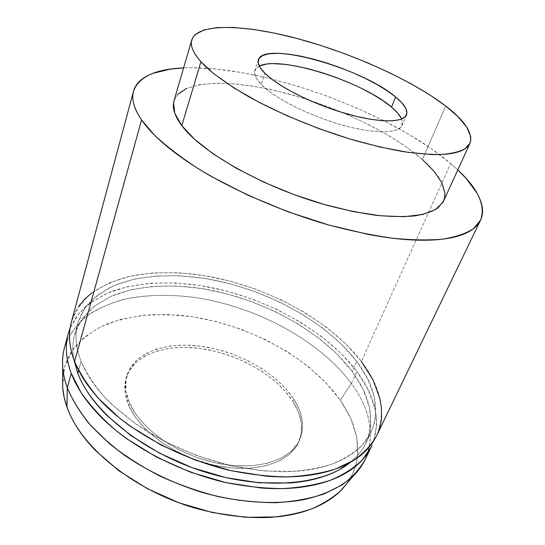 <?xml version="1.0" encoding="UTF-8"?>
<svg xmlns="http://www.w3.org/2000/svg" width="545" height="545" viewBox="0 0 545 545"><rect width="100%" height="100%" fill="white"/><g stroke="black" fill="none" stroke-linecap="round" stroke-linejoin="round"><path stroke-width="0.41" stroke-dasharray="2.73 2.04" d="M293.823 399.138C302.857 413.301 304.893 426.708 299.927 439.359C291.316 460.055 257.526 471.411 217.83 463.345C178.154 455.409 140.521 428.997 129.553 403.089L128.77 405.541C139.704 431.483 177.254 457.902 216.876 465.805C256.525 473.823 290.287 462.405 298.926 441.661C303.912 428.976 301.896 415.542 292.89 401.358L293.823 399.138L292.89 401.358L298.66 412.708L301.446 424.065L301.01 435.005L297.189 445.095L289.96 453.883L279.462 460.927L265.987 465.825L250.039 468.264L232.279 468.039L213.531 465.083L194.694 459.503L176.709 451.553L160.448 441.648L146.68 430.284L135.991 418.056L128.77 405.541L125.193 393.313L125.248 381.875L128.743 371.649L135.378 362.97L144.752 356.083L156.408 351.137L169.863 348.214L184.626 347.329L200.192 348.453L216.093 351.498L231.85 356.362L247.001 362.875L261.109 370.873L273.733 380.124L284.463 390.383L292.89 401.358C276.356 375.75 239.609 354.679 203.489 348.929C167.438 343.18 133.975 353.766 126.297 377.453C123.64 385.962 124.471 395.323 128.77 405.541L129.553 403.089C125.234 392.891 124.396 383.551 127.04 375.062C134.704 351.436 168.187 340.918 204.273 346.702C240.434 352.492 277.241 373.557 293.823 399.138L285.369 388.176L274.619 377.923L261.968 368.679L247.839 360.681L232.667 354.155L216.89 349.284L200.976 346.225L185.389 345.08L170.619 345.946L157.158 348.841L145.495 353.76L136.121 360.62L129.485 369.272L125.997 379.47L125.956 390.881L129.553 403.089L136.795 415.59L147.511 427.811L161.306 439.168L177.595 449.08L195.614 457.03L214.478 462.63L233.253 465.6L251.027 465.852L266.989 463.434L280.471 458.563L290.969 451.546L298.19 442.785L301.998 432.723L302.421 421.803L299.614 410.467L293.823 399.138M66.81 340.884C72.294 330.181 80.156 321.019 90.388 313.389C101.717 306.699 114.573 301.651 128.947 298.244C151.551 294.334 175.681 294.409 201.323 298.476C260.524 308.913 320.385 341.661 351.382 383.557L340.271 400.153C307.925 354.693 241.122 320.719 178.624 315.153L152.457 314.628C135.589 315.977 120.029 319.261 105.757 324.479C92.507 330.822 81.614 339.065 73.078 349.216L64.589 366.792L62.641 387.216M365.15 459.564C375.198 435.121 370.607 409.786 351.382 383.557L356.839 371.452L341.422 353.76L322.667 337.369L301.222 322.626L277.718 309.833L252.73 299.246L226.87 291.098L200.71 285.587L174.891 282.916L150.066 283.264L126.958 286.779L106.364 293.564L89.135 303.66L83.957 308.061L76.164 316.999L70.101 328.144L79.304 312.959C87.847 304.233 98.4 297.134 110.955 291.664C137.381 282.119 170.51 280.661 204.634 286.241C264.42 296.855 325.181 329.691 356.839 371.452L351.382 383.557C319.479 340.448 257.07 307.094 196.261 297.659C169.924 294.048 145.426 294.709 122.768 299.634C108.462 303.769 95.906 309.642 85.102 317.251C75.544 325.842 68.663 336.006 64.467 347.737M73.82 359.373L73.023 353.167C72.54 346.715 73.064 340.625 74.611 334.909L77.601 326.68L81.948 319.132L94.271 306.229L110.737 296.432L130.493 289.817L152.723 286.363L176.655 285.982L201.582 288.523L226.856 293.823L251.851 301.692L275.995 311.931L298.701 324.302L319.377 338.561L337.423 354.407L352.213 371.479L363.113 389.362L369.476 407.537L370.716 425.4L369.251 433.99L366.322 442.227C363.883 447.602 360.429 452.602 355.974 457.228L350.469 462.255C357.411 456.553 362.582 450.129 365.968 442.996C375.28 420.147 370.695 396.31 352.213 371.479L356.723 361.417C375.471 386.078 380.26 409.683 371.104 432.24L362.466 444.918C354.55 452.561 344.392 458.945 331.994 464.074C318.382 468.346 303.02 470.907 285.9 471.766C268.004 471.554 249.331 469.463 229.874 465.498C200.056 458.025 172.309 446.6 146.625 431.218C130.636 420.617 116.725 409.35 104.892 397.407C94.448 385.322 86.526 373.318 81.123 361.396C78.398 354.495 76.777 347.846 76.246 341.456C75.728 335.066 76.232 329.051 77.751 323.41L80.715 315.296L85.047 307.864L97.357 295.199L113.851 285.635L133.654 279.238L155.952 275.981L179.966 275.77L205.002 278.447L230.392 283.856L255.53 291.8L279.817 302.073L302.679 314.451L323.526 328.669L341.749 344.44L356.723 361.417L367.8 379.163L374.34 397.182L375.73 414.854L374.326 423.349L371.458 431.483C369.047 436.783 365.62 441.716 361.185 446.266C356.73 450.817 351.28 454.85 344.828 458.372C338.363 461.887 330.978 464.756 322.674 466.97C314.349 469.184 305.268 470.642 295.417 471.35L264.23 470.989L230.692 465.682L196.684 455.593L164.181 441.246L135.058 423.526L110.867 403.518C103.748 396.569 97.691 389.539 92.698 382.427C87.718 375.314 83.862 368.304 81.123 361.396L78.609 370.334L81.123 361.396C75.728 347.376 74.624 334.63 77.812 323.165L85.177 307.673C92.643 298.687 102.269 291.309 114.055 285.546C139.064 275.402 171.443 273.379 205.179 278.481C264.345 288.257 325.358 320.549 356.723 361.417L352.213 371.479C321.278 330.331 260.667 298.04 201.766 288.55C168.173 283.618 135.903 285.9 110.942 296.344L94.448 306.092C85.272 314.118 78.684 323.641 74.672 334.664C72.574 342.28 72.287 350.517 73.82 359.38M376.581 435.843C386.276 412.075 381.2 387.263 361.369 361.417L450.654 163.493L431.102 148.533L408.369 134.05L383.176 120.37L356.192 107.753L328.042 96.465L299.334 86.723L270.688 78.752L242.736 72.778L216.174 69.031L191.758 67.743L183.604 67.921C260.578 64.576 388.81 110.833 450.654 163.493L361.369 361.417C328.485 318.934 265.156 285.587 203.755 275.491C177.166 271.587 152.464 271.86 129.662 276.308C115.274 280.116 102.664 285.641 91.833 292.897C82.275 301.119 75.435 310.923 71.313 322.313M443.535 201.146C447.697 189.415 440.66 175.538 422.423 159.515L445.687 106.023L422.423 159.515C390.683 131.849 333.758 105.219 280.941 91.955C228.382 78.8 180.858 80.122 173.984 100.9M401.481 118.606L402.585 123.436L400.861 127.346L396.242 130.139L388.803 131.658L378.748 131.781L366.431 130.453L352.349 127.68L337.13 123.572L321.482 118.299L306.147 112.113L291.854 105.308L279.265 98.209L268.91 91.158L261.205 84.461L264.938 73.296L261.205 84.461C274.251 97.977 308.518 115.472 341.225 124.778C373.965 134.145 398.926 133.804 402.135 125.405L401.679 119.035M259.325 66.095L254.815 70.618C253.65 74.215 255.775 78.827 261.205 84.461L256.382 78.405L254.529 73.207L255.598 69.052L259.427 66.047M265.749 64.255L274.237 63.69M348.923 82.595L361.505 88.392M450.654 163.493L457.807 169.897L450.654 163.493M422.423 159.515L407.292 147.606L389.375 135.977L369.278 124.921L347.574 114.709L324.847 105.567L301.664 97.719L278.584 91.376L256.204 86.723L235.14 83.937L216.052 83.201L199.634 84.645L186.601 88.385M177.684 94.448L174.025 100.75M376.643 435.721L377.263 434.372M361.369 361.417L345.755 343.834L326.816 327.511L305.2 312.81L281.527 300.016L256.395 289.395L230.385 281.166L204.109 275.552L178.174 272.732L153.261 272.902L130.085 276.213L109.443 282.773L92.187 292.624M79.223 305.718C75.694 310.616 73.098 315.984 71.443 321.836L71.32 322.272M356.839 371.452L368.27 390.002L375.028 408.907L376.336 416.959L376.622 424.902L373.693 441.048C380.308 418.397 374.694 395.2 356.839 371.452M62.58 386.31C62.198 379.62 62.825 373.284 64.446 367.316L67.553 358.705L71.995 350.776L84.468 337.13L101.016 326.625L120.806 319.363L143.008 315.344L166.859 314.485L191.663 316.659L216.767 321.693L241.551 329.418L265.435 339.624L287.842 352.077L308.184 366.526L325.862 382.672L340.271 400.153L350.769 418.533L356.737 437.301L357.595 455.818L356.566 462.235L352.86 473.353L347.111 483.197C364.523 459.19 359.639 427.716 340.271 400.153L351.382 383.557C368.611 407.067 374.108 430.162 367.855 452.841M299.927 439.359L298.926 441.661M74.672 334.664L77.812 323.165M406.516 114.879L402.135 125.405M258.344 59.882L254.815 70.618M365.968 442.996L371.104 432.24M127.04 375.062L126.297 377.453"/><path stroke-width="0.82" d="M62.716 367.425L62.641 387.216L64.072 397.005L66.987 407.115L67.273 387.72C64.726 380.723 63.206 373.959 62.716 367.425C62.048 357.786 63.418 348.936 66.81 340.884M68.207 333.847L64.467 347.737C61.156 359.809 62.096 373.134 67.273 387.72L71.259 373.339C65.965 358.889 64.944 345.728 68.207 333.847L70.101 328.144L68.336 333.363C66.667 339.303 66.054 345.632 66.49 352.356C66.94 359.08 68.527 366.077 71.259 373.339L67.273 387.72C72.587 400.323 80.496 412.994 91.015 425.734L110.104 444.182C124.982 455.947 141.584 466.581 159.917 476.078C178.944 484.716 198.503 491.59 218.6 496.699C238.608 500.685 257.86 502.681 276.335 502.681C294.034 501.55 309.955 498.627 324.091 493.913L342.226 484.784C352.227 477.386 359.87 468.979 365.15 459.564L371.397 446.6L362.289 459.96C353.998 468.032 343.384 474.797 330.447 480.261C316.27 484.825 300.288 487.605 282.494 488.593C263.896 488.463 244.507 486.351 224.336 482.257C183.815 472.474 144.112 453.222 114.729 429.48C100.948 417.334 89.639 404.881 80.81 392.134L71.259 373.339C74.011 380.614 77.921 387.986 83.004 395.466C88.106 402.953 94.319 410.344 101.656 417.647C109.007 424.957 117.332 431.96 126.631 438.664L156.803 457.235L190.552 472.188L225.916 482.618L260.803 487.952C272.166 488.845 282.978 488.872 293.23 488.041C303.47 487.196 312.905 485.561 321.55 483.136C330.175 480.704 337.832 477.59 344.535 473.809C351.225 470.015 356.873 465.696 361.471 460.838C366.063 455.974 369.605 450.735 372.085 445.108L371.397 446.6M73.82 359.373L77.778 373.298L78.609 370.334L77.778 373.298C91.628 410.331 141.966 451.798 202.583 471.262C263.201 490.813 323.022 485.159 350.462 462.262L339.59 469.558C333.124 473.142 325.747 476.085 317.463 478.374C309.165 480.663 300.111 482.189 290.301 482.965L259.27 482.795L225.943 477.652L192.174 467.678L159.944 453.406L131.086 435.7L107.14 415.658C100.096 408.689 94.108 401.624 89.176 394.471C84.264 387.318 80.462 380.26 77.778 373.298L73.82 359.38M133.511 91.226L71.313 322.313C68.091 334.037 69.181 347.063 74.576 361.396L141.571 119.968C133.981 108.693 131.291 99.115 133.511 91.226C138.818 76.791 155.516 69.024 183.604 67.921L170.34 69.126L152.845 73.371C147.75 75.278 143.553 77.697 140.263 80.619C136.972 83.549 134.751 86.975 133.6 90.906C132.455 94.844 132.517 99.245 133.791 104.122C135.078 109.007 137.674 114.287 141.571 119.968L74.576 361.396C80.088 373.802 88.242 386.31 99.033 398.926L118.578 417.259C148.26 440.966 188.304 460.293 229.104 470.24C249.419 474.423 268.923 476.637 287.61 476.882C305.486 476.01 321.53 473.36 335.734 468.925L353.889 460.218C363.862 453.113 371.424 444.986 376.581 435.843L480.499 220.269L473.326 228.784C465.968 233.539 455.79 236.993 442.792 239.139C428.227 240.427 411.277 240.093 391.944 238.131C371.479 235.202 349.747 230.637 326.734 224.451C280.239 210.826 233.035 190.144 197.065 167.921C180.082 156.762 165.884 145.828 154.467 135.119L141.571 119.968C145.495 125.657 150.74 131.631 157.328 137.899C163.929 144.173 171.798 150.577 180.92 157.117C190.069 163.663 200.287 170.156 211.583 176.6L247.852 195.171L287.658 211.651L328.546 224.962L367.977 234.343C380.655 236.748 392.536 238.424 403.62 239.35C414.684 240.27 424.691 240.468 433.65 239.95C442.581 239.425 450.313 238.247 456.839 236.428C463.352 234.602 468.611 232.231 472.617 229.316C476.609 226.393 479.389 223.048 480.942 219.274C482.495 215.493 482.911 211.412 482.202 207.011C481.487 202.617 479.764 198.026 477.032 193.23L466.241 178.542L457.807 169.897C478.346 189.081 485.915 205.874 480.499 220.269M191.738 40.03L173.984 100.9C171.968 107.631 174.564 115.874 181.792 125.629L200.941 61.714C193.114 52.838 190.062 45.569 191.772 39.914C197.719 22.509 245.632 24.471 299.239 39.083C353.112 53.805 411.877 80.197 445.687 106.023L458.291 116.971L466.84 127.292L470.723 136.57L470.737 140.685L469.388 144.37C468.032 146.687 465.716 148.642 462.446 150.236C459.163 151.83 454.918 152.995 449.72 153.738C444.502 154.473 438.384 154.726 431.354 154.508L407.885 152.314L380.274 147.089L349.856 138.989L318.294 128.395L287.378 115.887L258.855 102.194L234.255 88.099L214.71 74.379C209.123 69.93 204.538 65.713 200.941 61.714C197.358 57.722 194.783 54.03 193.216 50.637C191.663 47.252 191.063 44.213 191.431 41.529L192.651 37.782L195.192 34.608L203.912 29.975L216.89 27.611L233.389 27.434L252.676 29.287L274.04 33.02L296.827 38.436L320.406 45.337L344.181 53.533L367.568 62.804L390.009 72.935L410.91 83.698L429.678 94.823L445.687 106.023C465.13 120.976 473.21 133.416 469.919 143.355L464.946 148.833C459.537 151.721 451.887 153.588 441.981 154.446C430.836 154.657 417.79 153.683 402.844 151.537C386.998 148.703 370.082 144.745 352.111 139.663C315.705 128.668 278.134 112.999 248.534 96.594C234.459 88.379 222.462 80.394 212.543 72.628L200.941 61.714L181.792 125.629C201.343 152.334 263.814 187.712 326.407 205.104C343.875 209.702 360.374 213.088 375.921 215.261C390.622 216.699 403.545 216.917 414.684 215.902C424.637 214.233 432.437 211.542 438.085 207.829L443.535 201.146L469.885 143.437M395.622 96.962C404.472 104.238 408.103 110.213 406.516 114.879C403.429 122.993 378.462 123.007 345.557 113.483C312.694 104.02 278.161 86.587 264.938 73.296C259.44 67.757 257.254 63.254 258.378 59.787C263.719 40.269 362.262 68.098 395.622 96.962L391.508 107.086L395.622 96.962L387.202 90.783L376.99 84.543L365.361 78.432L352.697 72.648L339.399 67.355L325.869 62.716L312.53 58.88L299.784 55.958L288.046 54.078L277.739 53.328L269.244 53.757L262.935 55.413L259.147 58.274L258.119 62.294L260.033 67.355L264.938 73.296L272.738 79.897L283.182 86.88L295.88 93.931L310.282 100.73L325.712 106.936L341.449 112.256L356.737 116.446L370.866 119.314L383.21 120.772L393.272 120.779L400.698 119.403L405.269 116.746L406.945 112.972L405.766 108.271L401.917 102.862L395.622 96.962M401.679 119.035C400.044 115.404 396.651 111.418 391.508 107.086L397.707 113.088L401.481 118.606M259.427 66.047L265.749 64.255M274.237 63.69L284.538 64.324L296.242 66.109L308.94 68.943L322.231 72.723L335.693 77.322L348.923 82.595M361.505 88.392L373.053 94.53L383.176 100.832L391.508 107.086C362.146 81.328 279.837 55.283 259.325 66.095M174.025 100.75L173.555 102.807L174.795 113.299L181.792 125.629L194.654 139.35L213.143 153.847L236.591 168.405L263.916 182.214L293.68 194.476L324.221 204.484L353.821 211.698L380.88 215.8L404.077 216.706L422.457 214.546L435.469 209.627L442.915 202.359L444.584 197.999L444.924 193.237L441.832 182.739L434.133 171.355L422.423 159.515M186.601 88.385L177.684 94.448M71.32 322.272C69.76 328.001 69.215 334.119 69.678 340.605C70.162 347.26 71.797 354.195 74.576 361.396C77.376 368.611 81.348 375.934 86.498 383.373C91.662 390.813 97.95 398.177 105.362 405.46C112.795 412.742 121.208 419.732 130.596 426.428L161.048 445.02L195.076 460.055L230.698 470.607L265.803 476.112C277.235 477.066 288.101 477.161 298.394 476.398C308.681 475.628 318.151 474.068 326.809 471.718C335.454 469.354 343.132 466.322 349.829 462.616C356.519 458.904 362.153 454.653 366.737 449.877L372.364 443.044L376.643 435.721M377.263 434.372C379.702 428.82 381.125 423.022 381.527 416.993L381.425 407.864L379.913 398.565L372.978 379.831L361.369 361.417M92.187 292.624L85.109 298.776L79.223 305.718M367.855 452.841C365.164 461.159 360.415 468.748 353.61 475.608C341.756 486.665 324.745 495.051 303.347 499.745C273.876 505.086 237.32 502.585 200.676 491.971C172.942 483.095 147.709 470.975 124.975 455.6C110.839 445.088 98.577 434.058 88.208 422.498C79.052 410.821 72.069 399.226 67.273 387.72L66.987 407.115C80.462 446.287 132.19 489.41 193.897 507.77C220.432 515.175 245.747 518.39 269.85 517.43C285.144 516.04 299.041 513.206 311.529 508.921C323.062 503.914 332.797 497.817 340.741 490.636L347.097 483.211L342.233 489.09C337.689 493.968 332.164 498.321 325.665 502.156C319.159 505.992 311.754 509.166 303.463 511.687C295.158 514.201 286.125 515.945 276.349 516.919L245.495 517.294L212.461 512.559L179.087 502.837L147.307 488.64L118.939 470.826L95.484 450.497C88.597 443.405 82.765 436.191 77.983 428.867C73.214 421.544 69.549 414.289 66.987 407.115C64.439 399.941 62.968 393.006 62.58 386.31M353.61 475.608L340.741 490.636"/></g></svg>
